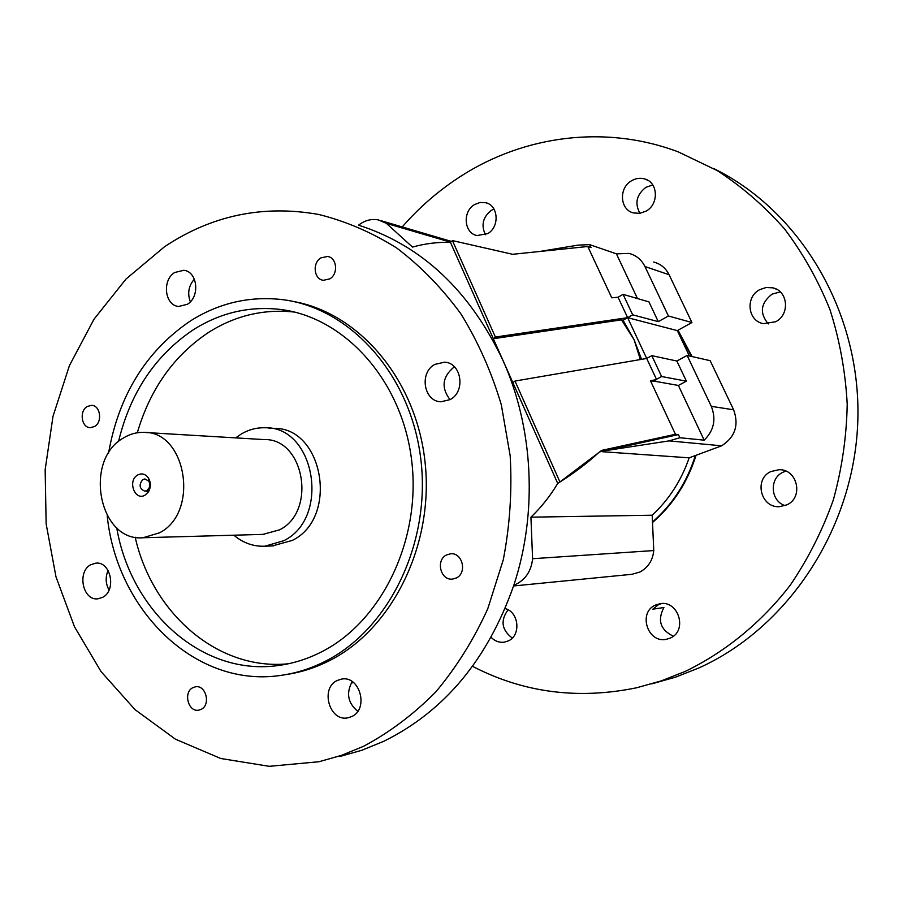 <?xml version="1.0" encoding="UTF-8"?>
<svg xmlns="http://www.w3.org/2000/svg" width="903" height="903" viewBox="0 0 903 903"><rect width="100%" height="100%" fill="white"/><g stroke="black" fill="none" stroke-linecap="round" stroke-linejoin="round"><path stroke-width="1.35" d="M505.116 608.588C518.965 611.895 521.291 635.396 508.287 640.916L504.28 642.168C499.291 642.789 494.9 641.186 491.13 637.349M661.527 603.554L658.524 604.626L652.835 609.186L663.919 607.505C657.203 620.282 660.353 629.842 673.345 636.197M655.409 605.089L660.093 603.678C678.616 600.134 687.838 630.915 670.297 638.06L666.369 639.301C647.598 643.534 637.755 612.482 655.409 605.089M785.057 505.612C770.451 501.142 769.051 478.421 782.969 472.246L785.858 471.118M770.857 471.569L779.086 469.684C797.507 468.996 803.839 497.587 786.806 504.867L779.56 506.673C760.732 508.175 753.61 479.154 770.857 471.569M768.351 323.929C759.321 313.149 760.563 303.216 772.076 294.13L780.26 291.906M759.807 289.626L766.162 287.504L772.754 287.831C788.15 290.822 790.17 314.752 775.587 321.773L763.543 323.658C747.661 321.276 745.009 296.929 759.807 289.626M639.934 213.322C634.504 203.322 636.513 194.642 645.972 187.282L652.756 184.968M631.581 180.747C635.972 178.207 640.453 177.643 645.024 179.042C658.219 182.677 658.964 204.259 646.119 211.099L639.787 213.345L633.33 212.894C619.774 209.654 618.6 187.813 631.581 180.747M485.453 234.769C480.893 225.242 482.845 217.104 491.322 210.354L493.975 209.044M474.538 204.575L480.024 202.475L485.679 202.701C498.467 205.297 499.878 226.935 487.665 233.64L477.032 235.548C463.984 233.267 462.257 211.471 474.538 204.575M713.697 168.556C800.002 210.67 860.864 311.716 857.85 419.613C854.949 527.51 788.285 627.743 698.99 667.904L675.625 677.137L651.729 683.876M402.23 226.935C419.579 206.979 439.355 189.935 461.535 175.78C524.406 135.597 605.394 124.422 678.255 151.885L717.219 170.599C741.882 186.594 764.299 205.997 784.436 228.798C802.959 253.337 818.141 280.314 829.992 309.729C839.711 340.171 845.445 371.63 847.206 404.104C846.608 436.691 841.968 468.668 833.3 500.025C822.419 530.558 808.061 558.957 790.227 585.212C761.353 622.63 725.357 651.943 685.343 671.369L661.256 680.885L636.638 687.77C578.033 699.825 523.334 692.669 472.562 666.324M678.029 330.216L692.093 356.583M677.668 330.419L691.506 356.448M696.055 455.293C687.533 482.349 673.028 504.754 652.519 522.521M695.366 455.541C686.912 482.213 672.633 504.371 652.497 522.013M512.261 638.06C501.639 629.944 500.239 620.53 508.05 609.807M145.225 495.013L148.273 492.09C151.049 487.293 151.061 482.541 148.318 477.8C145.281 473.872 141.726 472.958 137.628 475.046C127.109 480.78 134.998 501.662 145.225 495.013M147.008 490.577L149.458 487.394L149.469 482.642L148.713 481.096L144.954 478.951L142.809 479.572C138.644 484.866 139.333 488.737 144.909 491.187L147.008 490.577M288.294 663.784C217.736 670.918 152.257 613.227 135.168 537.183C152.257 613.227 217.736 670.918 288.294 663.784M137.312 432.774C150.18 388.843 174.065 355.308 208.954 332.157C235.48 315.474 264.026 308.781 294.581 312.077C264.026 308.781 235.48 315.474 208.954 332.157C174.065 355.308 150.18 388.843 137.312 432.774M267.977 427.977L273.62 428.372C323.387 426.78 339.099 517.859 292.301 540.412L272.401 545.92M235.683 437.887L241.225 434.038C248.709 429.625 256.644 427.525 265.019 427.762C315.045 426.148 330.825 517.983 283.768 540.705L264.906 546.213C253.45 546.654 243.099 542.985 233.866 535.197M148.735 491.334L146.715 491.311M145.801 432.514L264.06 439.58C304.232 438 317.111 511.516 279.456 529.88L262.908 534.384M159.594 532.781L143.035 537.748C98.845 541.981 83.302 459.943 123.519 437.944C129.795 434.106 136.432 432.244 143.43 432.379C186.334 430.471 199.935 512.373 159.594 532.781M201.109 709.374C211.076 704.916 205.94 684.609 195.443 686.822L192.937 687.646C182.982 692.172 188.219 712.501 198.773 710.142L201.109 709.374M94.623 426.476C102.795 421.961 100.301 405.176 91.508 405.334L87.128 406.553C78.967 411.147 81.541 427.932 90.39 427.683L94.623 426.476M329.787 278.88C338.569 273.959 336.909 257.49 327.529 256.452L320.904 257.886C312.111 262.897 313.905 279.411 323.376 280.302L329.787 278.88M456.32 577.988C467.438 572.987 462.505 552.32 450.586 553.799L446.567 554.95C435.427 560.052 440.551 580.798 452.572 579.083L456.32 577.988M513.581 585.968L631.976 574.297L639.821 572.05C648.106 567.615 652.745 560.458 653.761 550.559L532.589 558.72C531.415 570.346 526.133 578.755 516.742 583.936L513.841 585.178C537.782 512.757 533.492 428.27 503.061 360.613L557.715 483.432C573.484 473.556 587.04 463.374 598.384 452.888M351.685 716.564C369.214 709.137 359.8 675.06 341.447 679.124L337.293 680.467C319.764 688.131 329.55 722.298 348.095 717.772L351.685 716.564M450.112 399.611C465.892 391.676 461.614 362.837 444.637 362.171L434.84 364.394C418.992 372.589 423.721 401.598 440.991 401.779L450.112 399.611M454.502 366.889L453.757 367.295C442.289 376.98 441.048 387.759 450.033 399.657M187.361 304.288C200.285 296.839 197.565 271.408 183.772 270.302L174.697 272.503C161.761 280.156 164.741 305.609 178.704 306.456L187.361 304.288M102.705 597.301C116.668 590.37 110.855 561.305 95.944 563.133L90.729 564.736C76.8 571.847 82.816 600.924 97.863 598.824L102.705 597.301M339.731 756.522L361.934 750.235L383.662 741.34C444.4 711.417 487.801 659.359 513.841 585.178M164.448 246.801L126.014 279.027L94.014 319.188L69.441 365.557L52.995 416.362L45.15 469.763L46.143 523.887L55.986 576.836L74.452 626.705L101.068 671.606L135.078 709.679L175.43 739.185L220.738 758.497L269.263 766.32L318.973 761.737L341.492 755.36L363.537 746.307C389.565 732.435 413.653 714.307 435.777 691.935C456.376 667.373 473.703 639.685 487.733 608.848L503.276 559.837C509.879 525.535 512.182 490.86 510.184 455.823L501.3 404.758C491.503 371.934 478.048 341.65 460.936 313.905C442.03 288.091 420.629 266.125 396.744 248.032C371.844 232.398 345.86 221.212 318.793 214.485C263.055 204.563 211.607 215.343 164.448 246.801M116.713 527.758C130.958 611.873 203.085 677.227 279.716 665.308C294.051 663.254 307.968 658.784 321.445 651.91C382.229 621.287 421.949 538.549 411.463 458.905C401.316 379.158 343.783 316.772 279.93 309.39C248.991 305.993 220.118 312.788 193.276 329.787C155.282 355.353 130.359 392.613 118.519 441.578M107.197 515.715C116.713 610.959 196.38 689.294 282.492 675.139C297.155 672.927 311.388 668.333 325.193 661.335C389.295 629.267 431.465 542.24 420.696 458.148C410.267 373.966 349.867 307.934 282.695 299.661C249.533 295.8 218.594 303.013 189.89 321.287C145.891 351.414 118.767 395.412 108.518 453.283M285.292 674.688L286.827 674.439C301.444 672.238 315.644 667.656 329.403 660.68C392.353 629.188 434.253 544.656 425.031 461.93C416.114 379.125 358.547 312.449 292.73 301.376M650.442 380.716L656.346 379.621L653.885 381.326L650.442 380.716L675.444 434.275L601.68 450.394L559.928 481.954L514.992 381.055L646.706 358.468L656.458 379.316L661.606 376.528L651.831 355.658L646.706 358.468L627.63 317.675L632.687 314.831L623.081 294.367L618.058 297.234L611.749 297.809L587.797 246.496L512.633 254.296L452.426 240.593L450.45 242.376L503.061 360.613C469.752 290.506 421.588 245.356 358.559 225.174C364.722 220.366 371.336 218.616 378.402 219.926L386.394 223.368L412.49 247.083C424.929 243.584 437.583 242.015 450.45 242.376M587.797 246.496L591.047 247.603L589.659 244.634L578.01 245.142L539.655 251.486M675.444 434.275L678.413 434.591L599.694 451.895M603.96 450.89L669.089 440.89L679.88 437.741L678.413 434.591M559.928 481.954L557.715 483.432C550.141 496.108 541.213 507.351 530.93 517.171L652.192 515.218C669.021 499.573 681.347 480.441 689.158 457.832L602.335 451.703M669.089 440.89L721.655 445.811L689.158 457.832M661.606 376.528L686.393 381.156L678.39 385.457L654.167 381.134M678.39 385.457L704.159 440.167L679.88 437.741M641.593 359.349L634.075 339.709L623.059 320.249L627.63 317.675L677.318 330.611L689.35 355.963M640.351 359.563L634.075 339.709L621.478 319.854L493.309 338.715L495.386 337.045L452.426 240.593M621.478 319.854L623.059 320.249M532.589 558.72L530.93 517.171M637.473 298.554L616.422 253.845L629.086 253.416C636.231 255.289 641.514 259.669 644.945 266.532L668.412 315.982L658.276 321.637L648.941 301.884L623.081 294.367M704.159 440.167C713.991 430.483 716.361 419.218 711.282 406.339L687.138 355.455L676.878 361.031L686.393 381.156M711.282 406.339L733.62 409.793C739.117 425.076 735.121 437.086 721.655 445.811M352.215 681.596C345.951 693.041 347.802 702.94 357.735 711.293M194.359 279.117C188.592 285.856 187.248 293.419 190.352 301.794M108.1 570.47C105.267 577.175 105.595 583.699 109.049 590.031M351.267 683.007L353.57 682.589M733.62 409.793L710.153 360.669L687.138 355.455M653.761 550.559L652.192 515.218M653.682 262.039C660.624 263.868 665.759 268.101 669.1 274.738L691.935 322.54L677.318 330.611M386.394 223.368L450.642 242.207M616.422 253.845L589.659 244.634M668.412 315.982L691.935 322.54M632.687 314.831L658.276 321.637M651.831 355.658L676.878 361.031M618.058 297.234L627.63 317.675L495.386 337.045M514.992 381.055L512.87 382.658M644.945 266.532L669.1 274.738M779.086 469.684L780.734 469.786M772.754 287.831L776.569 289.276M645.024 179.042L648.106 180.476M485.679 202.701L487.744 203.423M666.369 639.301L667.024 639.177M148.713 481.096L148.318 477.8M148.679 488.963L148.273 492.09M273.541 545.875L264.906 546.213M263.969 534.362L143.035 537.748M328.726 256.745L327.529 256.452M446.5 362.475L444.637 362.171M185.104 270.573L183.772 270.302M279.93 309.39L294.322 312.02M279.716 665.308L281.883 664.98M348.693 717.637L348.095 717.772M381.743 220.908L451.5 241.44"/></g></svg>
